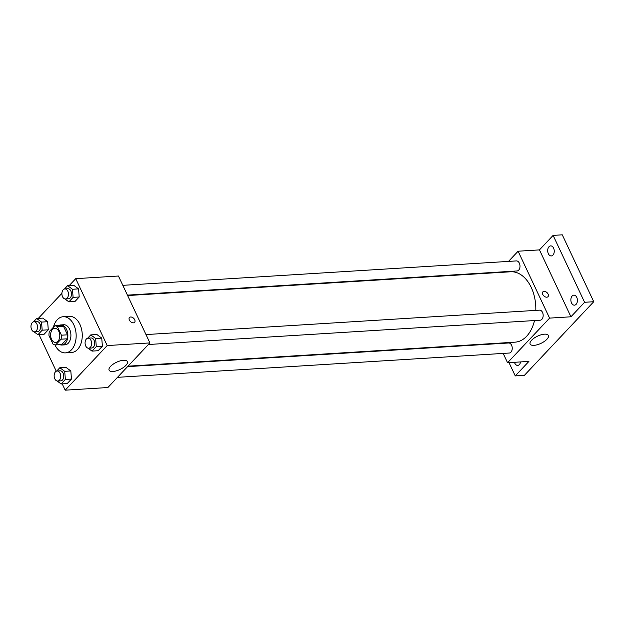 <?xml version="1.0" encoding="UTF-8"?>
<svg xmlns="http://www.w3.org/2000/svg" width="625" height="625" viewBox="0 0 625 625"><rect width="100%" height="100%" fill="white"/><g stroke="black" fill="none" stroke-linecap="round" stroke-linejoin="round"><path stroke-width="0.94" d="M51.523 339.273A7.047 4.586 86.4 0 1 51 332.172A7.047 4.586 86.4 0 1 54.766 328.336A7.047 4.586 86.4 0 1 59.773 335.086A7.047 4.586 86.4 0 1 55.633 342.398A7.047 4.586 86.4 0 1 51.523 339.273M55.648 344.922L61.039 339.195A9.562 6.219 86.4 0 0 61.422 335.195L57.383 326.617A9.562 6.219 86.4 0 0 54.75 325.812L49.359 331.539A9.562 6.219 86.4 0 0 48.977 335.539L53.016 344.117A9.562 6.219 86.4 0 0 55.648 344.922L61.75 344.539L67.141 338.82L61.039 339.195M67.141 338.82A9.562 6.219 86.4 0 0 67.523 334.82L63.484 326.234A9.562 6.219 86.4 0 0 60.852 325.438L54.75 325.812M59.859 344.656A10.062 6.547 -93.6 0 0 61.922 345.031A10.062 6.547 -93.6 0 0 67.836 334.586A10.062 6.547 -93.6 0 0 60.68 324.945A10.062 6.547 -93.6 0 0 58.672 325.57M60.68 324.945L63.727 324.758A10.062 6.547 86.4 0 1 70.883 334.391A10.062 6.547 86.4 0 1 64.977 344.844L61.922 345.031M63.484 326.234L57.383 326.617M67.523 334.82L61.422 335.195M53.352 327.297A18.109 11.781 86.4 0 1 63.227 316.719A18.109 11.781 86.4 0 1 76.109 334.07A18.109 11.781 86.4 0 1 65.477 352.875A18.109 11.781 86.4 0 1 54.914 344.875M63.227 316.719L69.328 316.344A18.109 11.781 86.4 0 1 82.211 333.688A18.109 11.781 86.4 0 1 71.578 352.5L65.477 352.875M64.867 298.922L68.867 301.867L74.969 301.492L79.211 296.984L78.578 288.875L73.703 285.273L67.602 285.656L64.453 289M88.039 348.156L92.031 351.109L98.133 350.727L102.383 346.219L101.75 338.109L96.875 334.516L90.773 334.891L87.617 338.234M62.219 383.875L65.18 390.18L107.203 345.562L75.727 278.664L69.234 285.555M61.906 293.336L38.305 318.391M39.047 334.641L56.266 371.234M33.938 331.758L37.938 334.703L44.039 334.328L48.281 329.82L47.648 321.711L42.773 318.109L36.672 318.492L33.523 321.836M57.109 380.992L61.102 383.945L67.203 383.562L71.453 379.055L70.82 370.953L65.945 367.352L59.836 367.727L56.688 371.07M65.18 390.18L107.891 387.523L149.914 342.914L118.438 276.016L75.727 278.664M149.914 342.914L107.203 345.562M112.961 371.477A10.094 3.992 -25.2 0 1 109.094 370.18A10.094 3.992 -25.2 0 1 116.531 362.266A10.094 3.992 -25.2 0 1 127.359 361.586A10.094 3.992 -25.2 0 1 123.289 367.578A10.094 3.992 -25.2 0 1 112.961 371.477M129.375 320.086A3.523 2.281 -136.7 0 1 129.477 317.508A3.523 2.281 -136.7 0 1 133.609 318.258A3.523 2.281 -136.7 0 1 134.602 322.336A3.523 2.281 -136.7 0 1 131.938 322.555A3.523 2.281 -136.7 0 1 129.375 320.086M129.477 317.508A3.523 2.281 -136.7 0 1 133.602 318.266A3.523 2.281 -136.7 0 1 134.602 322.336M127.633 295.547L510.648 271.781A35.258 22.938 86.4 0 1 535.812 310.383M534.508 320.547A35.258 22.938 86.4 0 1 515.016 342.164L128.008 366.18M117.492 377.336L509.266 353.031A5.031 3.273 -93.6 0 0 511.953 350.289A5.031 3.273 -93.6 0 0 511.578 345.219A5.031 3.273 -93.6 0 0 508.641 342.984L127.578 366.633M122.82 285.336L516.398 260.914A5.031 3.273 86.4 0 1 519.977 265.734A5.031 3.273 86.4 0 1 517.023 270.961L127.43 295.133M145.992 334.57L539.57 310.148A5.031 3.273 86.4 0 1 543.148 314.969A5.031 3.273 86.4 0 1 540.195 320.195L148.422 344.5M503.172 353.406L507.562 362.727L549.586 318.117L518.102 251.219L508.508 261.406M498.422 272.109L497.992 272.57M498.367 343.195L498.562 343.609M509.016 362.641L515.258 375.906L524.406 375.336L593.75 301.719L562.273 234.82L553.117 235.391L539.461 249.891L518.102 251.219M515.258 375.906L528.914 361.406L507.562 362.727M593.75 301.719L584.594 302.289L553.117 235.391M549.586 318.117L570.938 316.789L584.594 302.289M533.977 345.352A10.094 3.992 -25.2 0 1 530.117 344.055A10.094 3.992 -25.2 0 1 537.547 336.148A10.094 3.992 -25.2 0 1 548.383 335.461A10.094 3.992 -25.2 0 1 544.305 341.453A10.094 3.992 -25.2 0 1 533.977 345.352M570.938 316.789L539.461 249.891M542.758 294.438A3.523 2.281 -136.7 0 1 542.859 291.859A3.523 2.281 -136.7 0 1 546.992 292.609A3.523 2.281 -136.7 0 1 547.984 296.688A3.523 2.281 -136.7 0 1 545.312 296.906A3.523 2.281 -136.7 0 1 542.758 294.438M542.859 291.859A3.523 2.281 -136.7 0 1 546.984 292.617A3.523 2.281 -136.7 0 1 547.984 296.688M552.938 255.094A5.031 3.273 86.4 0 1 551.281 255.938A5.031 3.273 86.4 0 1 547.703 251.117A5.031 3.273 86.4 0 1 550.656 245.891A5.031 3.273 86.4 0 1 554.031 249.359A5.031 3.273 86.4 0 1 552.938 255.094M576.109 304.328A5.031 3.273 86.4 0 1 574.453 305.172A5.031 3.273 86.4 0 1 570.875 300.352A5.031 3.273 86.4 0 1 573.828 295.133A5.031 3.273 86.4 0 1 577.195 298.594A5.031 3.273 86.4 0 1 576.109 304.328M520.578 361.922A5.031 3.273 86.4 0 1 519.375 364.562A5.031 3.273 86.4 0 1 517.719 365.406A5.031 3.273 86.4 0 1 514.445 362.305M61.102 383.945L65.352 379.438L64.719 371.328L59.836 367.727M57.109 371L60.156 370.812A5.031 3.273 86.4 0 1 63.734 375.633A5.031 3.273 86.4 0 1 60.781 380.859L57.734 381.047A5.031 3.273 86.4 0 1 54.797 378.812A5.031 3.273 86.4 0 1 54.422 373.742A5.031 3.273 86.4 0 1 57.109 371A5.031 3.273 86.4 0 1 60.688 375.82A5.031 3.273 86.4 0 1 57.734 381.047M67.203 383.562L71.453 379.055L70.82 370.953L64.719 371.328M70.82 370.953L65.945 367.352M71.453 379.055L65.352 379.438M92.031 351.109L96.281 346.602L95.648 338.492L90.773 334.891M88.039 338.164L91.086 337.977A5.031 3.273 86.4 0 1 94.672 342.797A5.031 3.273 86.4 0 1 91.711 348.023L88.664 348.211A5.031 3.273 86.4 0 1 85.727 345.977A5.031 3.273 86.4 0 1 85.352 340.906A5.031 3.273 86.4 0 1 88.039 338.164A5.031 3.273 86.4 0 1 91.617 342.984A5.031 3.273 86.4 0 1 88.664 348.211M98.133 350.727L102.383 346.219L101.75 338.109L95.648 338.492M101.75 338.109L96.875 334.516M102.383 346.219L96.281 346.602M37.938 334.703L42.18 330.195L41.547 322.094L36.672 318.492M33.938 321.766L36.992 321.578A5.031 3.273 86.4 0 1 40.57 326.398A5.031 3.273 86.4 0 1 37.617 331.617L34.562 331.812A5.031 3.273 86.4 0 1 31.625 329.578A5.031 3.273 86.4 0 1 31.25 324.508A5.031 3.273 86.4 0 1 33.938 321.766A5.031 3.273 86.4 0 1 37.516 326.586A5.031 3.273 86.4 0 1 34.562 331.812M44.039 334.328L48.281 329.82L47.648 321.711L41.547 322.094M47.648 321.711L42.773 318.109M48.281 329.82L42.18 330.195M68.867 301.867L73.109 297.359L72.477 289.258L67.602 285.656M64.867 288.93L67.922 288.742A5.031 3.273 86.4 0 1 71.5 293.562A5.031 3.273 86.4 0 1 68.547 298.781L65.492 298.977A5.031 3.273 86.4 0 1 62.555 296.742A5.031 3.273 86.4 0 1 62.18 291.672A5.031 3.273 86.4 0 1 64.867 288.93A5.031 3.273 86.4 0 1 68.445 293.75A5.031 3.273 86.4 0 1 65.492 298.977M74.969 301.492L79.211 296.984L78.578 288.875L72.477 289.258M78.578 288.875L73.703 285.273M79.211 296.984L73.109 297.359"/></g></svg>
